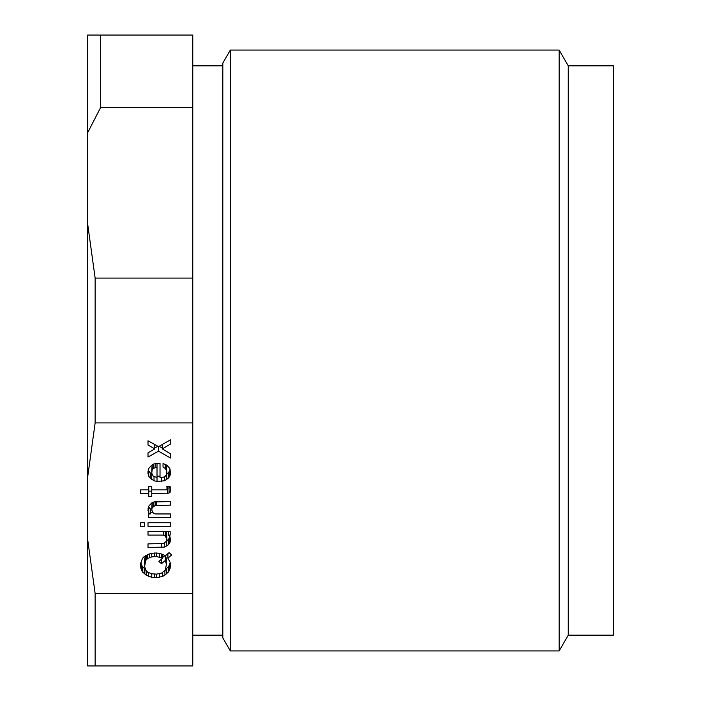 <?xml version="1.0" encoding="UTF-8"?>
<svg xmlns="http://www.w3.org/2000/svg" width="701" height="701" viewBox="0 0 701 701"><rect width="100%" height="100%" fill="white"/><g stroke="black" fill="none" stroke-linecap="round" stroke-linejoin="round"><path stroke-width="1.05" d="M95.134 278.078L95.134 422.922L192.775 422.922L192.775 107.472L100.637 107.472L87.625 132.804L87.625 223.68L95.134 278.078L192.775 278.078M87.625 132.804L87.625 35.05L192.775 35.05L192.775 107.472M100.637 35.05L100.637 107.472M95.134 422.922L87.625 477.32L87.625 539.13L95.134 593.528L95.134 665.95L192.775 665.95L192.775 422.922M95.134 593.528L192.775 593.528M144.625 526.311L144.625 522.736L140.489 522.736L140.489 526.311L144.625 526.311L144.625 522.736M148.007 473.622L148.752 476.224L150.259 478.178L154.01 480.781L157.015 481.429L164.525 480.781L168.284 478.178L169.782 476.224L170.536 473.622L169.782 468.417L166.777 465.166L163.026 463.545L163.026 467.12L165.278 468.417L166.777 471.344L166.409 474.595L165.278 476.224L163.403 477.197L160.021 477.521L160.021 463.212L154.01 463.869L151.758 465.166L148.752 468.417L148.007 473.622L148.007 471.019M164.901 575.092L168.661 571.841L170.536 566.312L170.159 562.412L167.907 558.18L171.666 554.929L169.037 552.651L165.278 555.902L162.65 554.281L156.638 552.975L151.758 553.299L148.375 554.281L143.871 556.883L142.373 558.504L140.489 564.358L140.866 568.266L142.373 571.841L146.123 575.092L151.758 577.37L156.638 577.694L162.65 576.397L164.901 575.092L164.901 570.702M167.153 488.255L166.409 489.885L151.758 489.885L151.758 486.634L148.752 486.634L148.752 489.885L140.489 489.885L140.489 493.46L148.752 493.46L148.752 496.387L151.758 496.387L151.758 493.46L169.037 493.136L170.536 490.858L170.159 486.634L166.777 486.634L167.153 488.255L167.153 486.634M148.007 531.516L148.007 535.091L163.403 535.091L165.278 536.063L166.777 538.99L166.409 541.268L163.403 543.547L148.007 543.871L148.007 547.446L164.525 547.122L168.284 544.843L169.782 542.898L170.536 540.296L169.782 536.063L168.284 535.091L170.159 535.091L170.159 531.516L148.007 531.516L148.007 535.091M154.763 448.903L148.007 452.811L148.007 457.034L158.522 451.181L170.536 458.016L170.536 453.784L162.273 448.903L170.536 444.031L170.536 439.799L158.522 446.633L148.007 440.771L148.007 445.004L154.763 448.903L154.763 444.539M170.536 526.311L170.536 522.736L148.007 522.736L148.007 526.311L170.536 526.311L170.536 522.736M148.007 508.751L148.752 512.974L150.259 513.947L148.375 513.947L148.375 517.531L170.536 517.531L170.536 513.947L155.14 513.947L153.265 512.974L151.758 510.048L152.135 507.769L155.14 505.491L170.536 505.167L170.536 501.592L154.01 501.916L151.758 502.889L148.752 506.148L148.007 510.372M95.134 665.95L87.625 665.95L87.625 539.13M87.625 223.68L87.625 477.32M156.638 574.119L151.758 573.795L147.631 572.165L145.747 570.211L144.625 566.312L145.747 560.458L147.631 558.504L151.758 556.883L156.638 556.559L162.65 558.18L158.89 561.431L161.519 563.709L165.278 560.458L166.409 564.358L165.278 570.211L161.519 573.138L156.638 574.119L156.638 577.694M153.265 468.417L157.015 467.12L157.015 477.521L153.265 476.224L151.758 473.298L152.135 470.047L153.265 468.417L153.265 464.299M151.758 471.344L152.082 464.982M152.135 470.047L152.135 464.947M155.14 467.444L155.14 463.624M157.015 467.12L157.015 463.212M150.259 478.178L150.259 472.921L152.082 474.402M148.752 476.224L148.752 470.967L150.259 472.921M151.758 479.475L151.758 474.218M154.01 480.781L154.01 476.619M157.015 481.429L157.015 477.521M161.519 481.429L161.519 477.521M157.015 476.172L160.021 476.172M164.525 480.781L164.525 476.619M166.777 479.475L166.777 474.218L169.782 470.967L170.15 469.696M168.284 478.178L168.284 472.921M169.782 476.224L169.782 470.967M170.536 473.622L170.536 471.019M163.026 467.12L163.026 463.545M165.278 468.417L165.278 464.299M166.409 470.047L166.409 464.947M166.777 471.344L166.461 464.982M160.021 472.264L160.021 463.212M148.384 469.696L148.752 470.967M165.611 569.343L168.661 566.583L170.22 562.71M140.813 562.71L142.373 566.583L145.414 569.343M144.625 564.358L144.625 559.1L145.554 555.718M162.65 557.479L164.805 555.613M165.48 555.727L166.409 559.1L166.409 564.358M145.002 562.412L145.002 557.155M145.747 560.458L145.747 555.578M146.5 559.486L146.5 555.21M147.631 558.504L147.631 554.649M149.506 557.532L149.506 553.956M151.758 556.883L151.758 553.299M154.386 556.559L154.386 552.975M156.638 556.559L156.638 552.975M159.267 556.883L159.267 553.299M161.519 557.532L161.519 553.956M162.65 558.18L162.65 554.281M161.519 563.709L161.519 559.153M165.278 560.458L165.278 555.902M166.032 562.412L166.032 557.155M168.661 571.841L168.661 566.583M166.777 573.795L166.777 568.537M169.405 570.535L169.405 565.278M170.159 568.266L170.159 563.008M170.536 566.312L170.536 564.358M167.907 558.18L167.907 553.624M140.489 566.312L140.489 564.358M140.866 568.266L140.866 563.008M141.62 570.535L141.62 565.278M142.373 571.841L142.373 566.583M144.248 573.795L144.248 568.537M146.123 575.092L146.123 570.702M148.375 576.397L148.375 572.559M151.758 577.37L151.758 573.795M154.386 577.694L154.386 574.119M159.267 577.37L159.267 573.795M162.65 576.397L162.65 572.559M148.752 491.129L151.758 491.129M167.153 488.203L169.037 487.878L170.185 486.809M140.489 493.46L140.489 489.885M148.752 493.46L148.752 489.885M151.758 493.46L151.758 489.885M167.53 493.46L167.53 488.203M169.037 493.136L169.037 487.878M170.159 492.163L170.159 486.906M170.536 490.858L170.536 489.237M166.479 541.023L168.284 539.586L170.01 536.852M165.769 531.516L166.777 533.733L166.777 538.99M163.403 535.091L163.403 531.516M165.278 536.063L165.278 531.516M166.409 537.693L166.409 532.436M148.007 547.446L148.007 543.871M161.519 547.446L161.519 543.871M164.525 547.122L164.525 542.96M166.777 546.149L166.777 540.892M168.284 544.843L168.284 539.586M169.782 542.898L169.782 537.641M170.536 540.296L170.536 538.666M168.284 535.091L168.284 531.516M170.159 535.091L170.159 531.516M157.883 446.274L154.763 448.018M162.273 448.062L159.136 446.274M148.007 457.034L148.007 452.811M158.522 451.181L158.522 446.633M170.536 458.016L170.536 453.784M162.273 448.903L162.273 444.495M170.536 444.031L170.536 439.799M148.007 445.004L148.007 440.771M148.007 526.311L148.007 522.736M150.259 512.273L152.774 512.273M151.758 509.075L152.064 502.757M148.524 506.928L150.259 508.689L150.259 513.947M148.752 512.974L148.752 507.717M148.375 517.531L148.375 513.947M170.536 517.531L170.536 513.947M152.135 507.769L152.135 502.731M153.265 506.472L153.265 502.24M155.14 505.491L155.14 501.793M156.638 505.167L156.638 501.636M170.536 505.167L170.536 501.592M140.489 526.311L140.489 522.736M568.257 350.5L568.257 65.841L613.375 65.841L613.375 635.159L568.257 635.159L568.257 350.5M222.822 65.841L192.775 65.841M222.822 635.159L192.775 635.159M568.257 635.159L559.144 650.931L559.144 50.069L568.257 65.841M230.331 650.931L222.822 637.919L222.822 63.081L230.331 50.069L230.331 650.931L559.144 650.931M230.331 50.069L559.144 50.069"/></g></svg>

